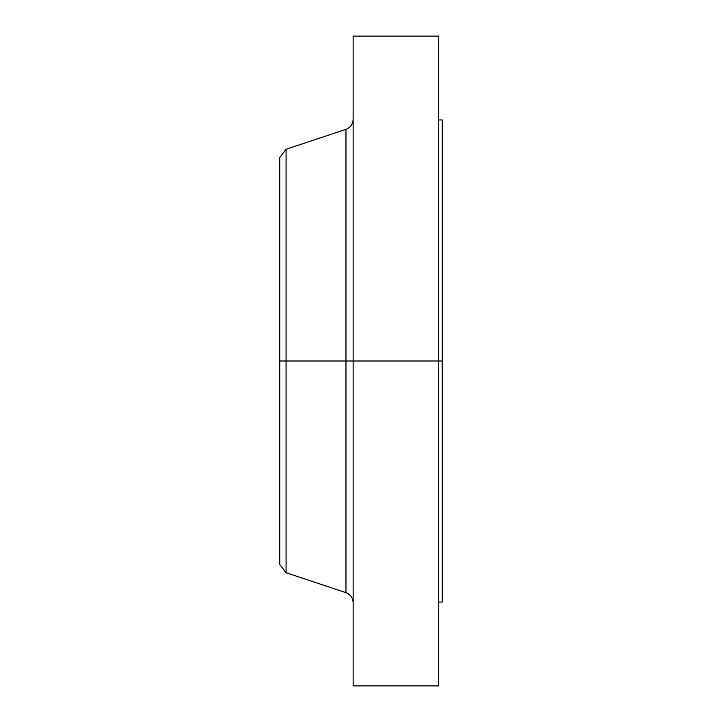<?xml version="1.0" encoding="UTF-8"?>
<svg xmlns="http://www.w3.org/2000/svg" width="722" height="722" viewBox="0 0 722 722"><rect width="100%" height="100%" fill="white"/><g stroke="black" fill="none" stroke-linecap="round" stroke-linejoin="round"><path stroke-width="1.08" d="M438.732 36.1L438.732 361L438.732 36.1L353.139 36.1L353.139 361L438.732 361L438.732 685.9L438.732 361L442.225 361L442.225 602.058L442.225 361L345.973 361L345.973 129.319L345.973 361L279.775 361L279.775 564.496L279.775 361L286.074 361L286.074 572.717L286.074 361L345.973 361L345.973 129.319C350.495 127.541 352.877 124.229 353.139 119.383M279.775 564.496L286.074 572.717L345.973 592.681L345.973 361L345.973 592.681L345.973 361L353.139 361L353.139 685.9L353.139 36.1M345.973 129.319L286.074 149.283L286.074 361L286.074 149.283L279.775 157.504L279.775 361L279.775 157.504M442.225 119.942L442.225 361L442.225 119.942L438.732 119.942M442.225 602.058L438.732 602.058M438.732 685.9L353.139 685.9M345.973 592.681C350.495 594.459 352.877 597.771 353.139 602.617"/></g></svg>
